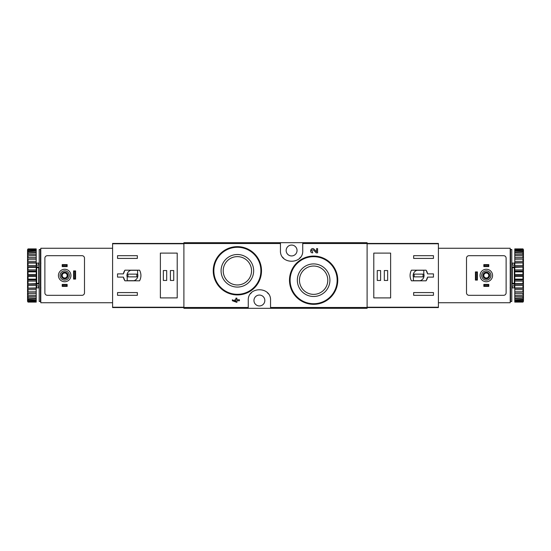 <?xml version="1.0" encoding="UTF-8"?>
<svg xmlns="http://www.w3.org/2000/svg" width="551" height="551" viewBox="0 0 551 551"><rect width="100%" height="100%" fill="white"/><g stroke="black" fill="none" stroke-linecap="round" stroke-linejoin="round"><path stroke-width="0.83" d="M270.548 308.305L367.104 308.305L367.104 242.695L183.896 242.695L183.896 308.305L270.548 308.305L270.548 300.509C271.388 286.203 247.454 286.176 248.267 300.509L248.267 308.305M330.738 263.178L322.92 257.923M317.59 252.861L316.226 252.861L313.464 249.961L316.226 252.861L317.59 252.861L317.59 248.625L316.598 248.625L316.598 251.821L314.18 249.279C311.308 246.504 308.656 252.723 312.651 252.861L312.651 251.869C311.088 250.457 311.363 249.823 313.464 249.961M235.897 301.39L232.37 299.765L232.37 300.75L236.889 302.375L236.889 300.75L239.43 300.75L239.43 299.765L236.889 299.765L236.889 298.139L235.897 298.139L235.897 299.765L234.843 299.765L234.843 300.75L235.897 300.75L235.897 301.39L232.37 299.765M254.431 253.715L246.655 248.515M280.452 242.695L280.452 250.491C279.612 264.797 303.546 264.824 302.733 250.491L302.733 242.695M313.629 263.915A16.289 16.289 0 0 1 327.735 288.345A16.289 16.289 0 0 1 299.524 288.345A16.289 16.289 0 0 1 313.629 263.915M313.629 256.063A24.141 24.141 0 0 1 334.533 292.271A24.141 24.141 0 0 1 292.726 292.271A24.141 24.141 0 0 1 313.629 256.063A24.141 24.141 0 0 1 334.533 292.271A24.141 24.141 0 0 1 292.726 292.271A24.141 24.141 0 0 1 313.629 256.063M313.629 266.037A14.168 14.168 0 0 1 325.896 287.285A14.168 14.168 0 0 1 301.356 287.285A14.168 14.168 0 0 1 313.629 266.037M237.371 254.507A16.289 16.289 0 0 1 251.476 278.937A16.289 16.289 0 0 1 223.265 278.937A16.289 16.289 0 0 1 237.371 254.507M237.371 246.655A24.141 24.141 0 0 1 258.274 282.863A24.141 24.141 0 0 1 216.467 282.863A24.141 24.141 0 0 1 237.371 246.655A24.141 24.141 0 0 1 258.274 282.863A24.141 24.141 0 0 1 216.467 282.863A24.141 24.141 0 0 1 237.371 246.655M237.371 256.628A14.168 14.168 0 0 1 249.644 277.883A14.168 14.168 0 0 1 225.104 277.883A14.168 14.168 0 0 1 237.371 256.628M268.282 293.766A11.144 11.144 0 0 0 267.345 292.684M251.483 292.677A11.144 11.144 0 0 0 250.595 293.69M259.411 305.95A5.448 5.448 0 0 0 260.403 295.15A5.448 5.448 0 0 0 253.983 300.006A5.448 5.448 0 0 0 259.411 305.95M282.718 257.234A11.144 11.144 0 0 0 283.655 258.316M299.517 258.323A11.144 11.144 0 0 0 300.405 257.31M291.589 255.94A5.448 5.448 0 0 0 296.831 249.011A5.448 5.448 0 0 0 286.169 250.994A5.448 5.448 0 0 0 291.589 255.94M123.383 273.888L117.542 273.888L117.542 277.112L123.383 277.112L124.946 280.824L139.568 280.824C141.373 277.277 141.373 273.723 139.568 270.176L124.946 270.176L123.383 273.888A9.16 9.16 0 0 1 124.946 270.176M183.896 243.439L112.59 243.439L112.59 307.561L183.896 307.561M112.59 243.776L183.896 243.776L183.896 307.224L112.59 307.224M117.542 258.419L117.542 255.692L137.351 255.692L137.351 258.419L117.542 258.419M137.351 295.308L117.542 295.308L117.542 292.581L137.351 292.581L137.351 295.308M160.375 253.102L160.375 297.898L177.208 297.898L177.208 253.102L160.375 253.102M123.383 277.112A9.16 9.16 0 0 0 124.946 280.824M137.598 270.3L130.773 270.3A5.448 5.448 0 0 0 127.198 277.125L127.198 280.7L134.024 280.7A5.448 5.448 0 0 0 137.598 273.875L137.598 270.3M136.855 274.136L127.942 274.136L127.942 276.864L136.855 276.864L136.855 274.136M173.744 270.548L170.404 270.548L170.404 280.452L173.744 280.452L173.744 270.548M166.691 270.548L163.344 270.548L163.344 280.452L166.691 280.452L166.691 270.548M62.208 284.412L67.16 284.412L66.664 284.908L67.16 286.396L62.208 286.396L62.704 285.9L62.208 284.412L62.208 286.396M66.664 285.9L62.704 285.9M66.664 284.908L62.704 284.908M67.16 284.412L67.16 286.396M62.208 264.604L67.16 264.604L66.664 265.1L67.16 266.588L62.208 266.588L62.704 266.092L62.208 264.604L62.208 266.588M66.664 266.092L62.704 266.092M66.664 265.1L62.704 265.1M67.16 264.604L67.16 266.588M112.59 248.267L40.795 248.267L40.795 302.733L112.59 302.733M47.358 295.308L82.016 295.308A2.473 2.473 0 0 0 84.496 292.829L84.496 258.171A2.473 2.473 0 0 0 82.016 255.692L47.358 255.692A2.473 2.473 0 0 0 44.879 258.171L44.879 292.829A2.473 2.473 0 0 0 47.358 295.308M75.583 279.088L75.583 270.92L75.088 271.416L75.088 278.592L75.583 279.088L73.6 279.088L75.088 278.592M75.088 271.416L73.6 270.92L73.6 279.088M74.096 271.416L74.096 278.592M75.583 270.92L73.6 270.92M60.045 275.5A4.642 4.642 0 0 1 67.008 271.478A4.642 4.642 0 0 1 67.008 279.522A4.642 4.642 0 0 1 60.045 275.5M61.347 275.5A3.34 3.34 0 0 1 66.361 272.607A3.34 3.34 0 0 1 66.361 278.393A3.34 3.34 0 0 1 61.347 275.5M58.434 275.5A6.254 6.254 0 0 1 67.814 270.086A6.254 6.254 0 0 1 67.814 280.914A6.254 6.254 0 0 1 58.434 275.5M61.595 275.5A3.092 3.092 0 0 1 66.237 272.821A3.092 3.092 0 0 1 66.237 278.179A3.092 3.092 0 0 1 61.595 275.5M62.194 275.5A2.493 2.493 0 0 1 65.934 273.344A2.493 2.493 0 0 1 65.934 277.656A2.493 2.493 0 0 1 62.194 275.5M40.423 249.507L40.423 301.493L39.183 301.493L39.183 249.507L40.423 249.507M39.183 267.311L38.694 267.669L38.694 283.331L39.183 283.689M39.183 285.831L36.462 285.831L36.462 283.379L38.694 283.331M39.183 266.925L36.462 266.925L36.462 267.621L38.694 267.669M27.55 249.693L28.046 248.907L36.214 248.907L28.046 249.135L27.55 249.693L36.214 249.479L36.214 250.168L28.046 250.168L27.55 250.788L27.55 251.139L36.214 250.85L36.214 251.972L28.046 251.972L27.55 252.627L27.55 253.143L36.214 252.964L36.214 254.486L28.046 254.486L27.55 255.161L27.55 255.829L36.214 255.767L36.214 257.641L28.046 257.641L27.55 258.323L27.55 259.108L28.046 259.17L36.214 259.17L36.214 261.339L28.046 261.339L27.55 261.994L27.55 262.889L28.046 263.068L36.214 263.068L36.214 265.465L28.046 265.465L27.55 266.085L27.55 267.049L28.046 267.338L36.214 267.338L36.214 269.9L28.046 269.9L27.55 270.458L28.046 271.863L36.214 271.863L36.214 274.501L28.046 274.501L27.55 274.983L28.046 276.499L36.214 276.499L36.214 279.137L28.046 279.137L27.55 279.529L28.046 281.1L36.214 281.1L36.214 283.662L27.55 283.951L28.046 285.535L36.214 285.535L36.214 287.932L27.55 288.111L28.046 289.661L36.214 289.661L36.214 291.83L27.55 291.892L28.046 293.359L36.214 293.359L36.214 295.233L27.55 295.171L28.046 296.514L36.214 296.514L36.214 298.036L27.55 297.857L28.046 299.028L36.214 299.028L36.214 300.15L27.55 299.861L27.55 300.212L28.046 300.832L36.214 300.832L36.214 301.521L27.55 301.307L28.046 301.865L36.214 302.093L28.046 302.093L27.55 301.307M28.046 249.479L28.046 250.168M28.046 250.85L28.046 251.972M28.046 252.964L28.046 254.486M28.046 255.767L28.046 257.641M28.046 259.17L28.046 261.339M28.046 263.068L28.046 265.465M28.046 267.338L28.046 269.9M28.046 271.863L28.046 274.501M28.046 276.499L28.046 279.137M28.046 281.1L28.046 283.662M28.046 285.535L28.046 287.932M28.046 289.661L28.046 291.83M28.046 293.359L28.046 295.233M28.046 296.514L28.046 298.036M28.046 299.028L28.046 300.15M28.046 300.832L28.046 301.521M27.55 249.872L27.55 250.788M27.55 251.139L27.55 252.627M27.55 253.143L27.55 255.161M27.55 255.829L27.55 258.323M27.55 259.108L27.55 261.994M27.55 262.889L27.55 266.085M27.55 267.049L27.55 270.458M27.55 271.471L27.55 274.983M27.55 276.017L27.55 279.529M27.55 280.542L27.55 283.951M27.55 284.915L27.55 288.111M27.55 289.006L27.55 291.892M27.55 292.677L27.55 295.171M27.55 295.839L27.55 297.857M27.55 298.373L27.55 299.861M27.55 300.212L27.55 301.128M40.919 287.877L40.423 288.373M36.71 285.831L36.71 287.877L36.214 288.373M36.214 249.479L36.214 249.135M36.214 250.85L36.214 250.168M36.214 252.964L36.214 251.972M36.214 255.767L36.214 254.486M36.214 259.17L36.214 257.641M36.214 263.068L36.214 261.339M36.214 267.338L36.214 265.465M36.214 271.863L36.214 269.9M36.214 276.499L36.214 274.501M36.214 281.1L36.214 279.137M36.214 285.535L36.214 283.662M36.214 289.661L36.214 287.932M36.214 293.359L36.214 291.83M36.214 296.514L36.214 295.233M36.214 299.028L36.214 298.036M36.214 300.832L36.214 300.15M36.214 301.865L36.214 301.521M27.55 291.954L36.214 291.954M27.55 288.297L36.214 288.297M27.55 284.254L36.214 284.254M27.55 279.942L36.214 279.942M27.55 275.5L36.214 275.5M27.55 271.058L36.214 271.058M27.55 266.746L36.214 266.746M27.55 262.703L36.214 262.703M27.55 259.046L36.214 259.046M36.462 266.925L36.462 265.169L39.183 265.169M39.183 284.075L36.462 284.075M40.795 285.142L40.423 285.342M40.423 283.283L40.795 283.483M40.423 283.758L40.795 283.951M427.617 277.112L433.458 277.112L433.458 273.888L427.617 273.888L426.054 270.176L411.432 270.176C409.627 273.723 409.627 277.277 411.432 280.824L426.054 280.824L427.617 277.112A9.16 9.16 0 0 1 426.054 280.824M367.104 307.561L438.41 307.561L438.41 243.439L367.104 243.439M438.41 307.224L367.104 307.224L367.104 243.776L438.41 243.776M433.458 292.581L433.458 295.308L413.649 295.308L413.649 292.581L433.458 292.581M413.649 255.692L433.458 255.692L433.458 258.419L413.649 258.419L413.649 255.692M390.625 297.898L390.625 253.102L373.792 253.102L373.792 297.898L390.625 297.898M427.617 273.888A9.16 9.16 0 0 0 426.054 270.176M413.402 280.7L420.227 280.7A5.448 5.448 0 0 0 423.802 273.875L423.802 270.3L416.976 270.3A5.448 5.448 0 0 0 413.402 277.125L413.402 280.7M414.145 276.864L423.058 276.864L423.058 274.136L414.145 274.136L414.145 276.864M377.256 280.452L380.596 280.452L380.596 270.548L377.256 270.548L377.256 280.452M384.309 280.452L387.656 280.452L387.656 270.548L384.309 270.548L384.309 280.452M488.792 266.588L483.84 266.588L484.336 266.092L483.84 264.604L488.792 264.604L488.296 265.1L488.792 266.588L488.792 264.604M484.336 265.1L488.296 265.1M484.336 266.092L488.296 266.092M483.84 266.588L483.84 264.604M488.792 286.396L483.84 286.396L484.336 285.9L483.84 284.412L488.792 284.412L488.296 284.908L488.792 286.396L488.792 284.412M484.336 284.908L488.296 284.908M484.336 285.9L488.296 285.9M483.84 286.396L483.84 284.412M438.41 302.733L510.205 302.733L510.205 248.267L438.41 248.267M503.642 255.692L468.984 255.692A2.473 2.473 0 0 0 466.504 258.171L466.504 292.829A2.473 2.473 0 0 0 468.984 295.308L503.642 295.308A2.473 2.473 0 0 0 506.121 292.829L506.121 258.171A2.473 2.473 0 0 0 503.642 255.692M475.417 271.912L475.417 280.08L475.912 279.584L475.912 272.408L475.417 271.912L477.4 271.912L475.912 272.408M475.912 279.584L477.4 280.08L477.4 271.912M476.904 279.584L476.904 272.408M475.417 280.08L477.4 280.08M490.955 275.5A4.642 4.642 0 0 1 483.992 279.522A4.642 4.642 0 0 1 483.992 271.478A4.642 4.642 0 0 1 490.955 275.5M489.653 275.5A3.34 3.34 0 0 1 484.639 278.393A3.34 3.34 0 0 1 484.639 272.607A3.34 3.34 0 0 1 489.653 275.5M492.566 275.5A6.254 6.254 0 0 1 483.186 280.914A6.254 6.254 0 0 1 483.186 270.086A6.254 6.254 0 0 1 492.566 275.5M489.405 275.5A3.092 3.092 0 0 1 484.763 278.179A3.092 3.092 0 0 1 484.763 272.821A3.092 3.092 0 0 1 489.405 275.5M488.806 275.5A2.493 2.493 0 0 1 485.066 277.656A2.493 2.493 0 0 1 485.066 273.344A2.493 2.493 0 0 1 488.806 275.5M510.577 301.493L510.577 249.507L511.817 249.507L511.817 301.493L510.577 301.493M511.817 283.689L512.306 283.331L512.306 267.669L511.817 267.311M511.817 265.169L514.538 265.169L514.538 267.621L512.306 267.669M511.817 284.075L514.538 284.075L514.538 283.379L512.306 283.331M523.45 301.307L522.954 302.093L514.786 302.093L522.954 301.865L523.45 301.307L514.786 301.521L514.786 300.832L522.954 300.832L523.45 300.212L523.45 299.861L514.786 300.15L514.786 299.028L522.954 299.028L523.45 298.373L523.45 297.857L514.786 298.036L514.786 296.514L522.954 296.514L523.45 295.839L523.45 295.171L514.786 295.233L514.786 293.359L522.954 293.359L523.45 292.677L523.45 291.892L522.954 291.83L514.786 291.83L514.786 289.661L522.954 289.661L523.45 289.006L523.45 288.111L522.954 287.932L514.786 287.932L514.786 285.535L522.954 285.535L523.45 284.915L523.45 283.951L522.954 283.662L514.786 283.662L514.786 281.1L522.954 281.1L523.45 280.542L522.954 279.137L514.786 279.137L514.786 276.499L522.954 276.499L523.45 276.017L522.954 274.501L514.786 274.501L514.786 271.863L522.954 271.863L523.45 271.471L522.954 269.9L514.786 269.9L514.786 267.338L523.45 267.049L522.954 265.465L514.786 265.465L514.786 263.068L523.45 262.889L522.954 261.339L514.786 261.339L514.786 259.17L523.45 259.108L522.954 257.641L514.786 257.641L514.786 255.767L523.45 255.829L522.954 254.486L514.786 254.486L514.786 252.964L523.45 253.143L522.954 251.972L514.786 251.972L514.786 250.85L523.45 251.139L523.45 250.788L522.954 250.168L514.786 250.168L514.786 249.479L523.45 249.693L522.954 249.135L514.786 248.907L522.954 248.907L523.45 249.693M522.954 301.521L522.954 300.832M522.954 300.15L522.954 299.028M522.954 298.036L522.954 296.514M522.954 295.233L522.954 293.359M522.954 291.83L522.954 289.661M522.954 287.932L522.954 285.535M522.954 283.662L522.954 281.1M522.954 279.137L522.954 276.499M522.954 274.501L522.954 271.863M522.954 269.9L522.954 267.338M522.954 265.465L522.954 263.068M522.954 261.339L522.954 259.17M522.954 257.641L522.954 255.767M522.954 254.486L522.954 252.964M522.954 251.972L522.954 250.85M522.954 250.168L522.954 249.479M523.45 301.128L523.45 300.212M523.45 299.861L523.45 298.373M523.45 297.857L523.45 295.839M523.45 295.171L523.45 292.677M523.45 291.892L523.45 289.006M523.45 288.111L523.45 284.915M523.45 283.951L523.45 280.542M523.45 279.529L523.45 276.017M523.45 274.983L523.45 271.471M523.45 270.458L523.45 267.049M523.45 266.085L523.45 262.889M523.45 261.994L523.45 259.108M523.45 258.323L523.45 255.829M523.45 255.161L523.45 253.143M523.45 252.627L523.45 251.139M523.45 250.788L523.45 249.872M510.081 263.123L510.577 262.627M514.29 265.169L514.29 263.123L514.786 262.627M514.786 301.521L514.786 301.865M514.786 300.15L514.786 300.832M514.786 298.036L514.786 299.028M514.786 295.233L514.786 296.514M514.786 291.83L514.786 293.359M514.786 287.932L514.786 289.661M514.786 283.662L514.786 285.535M514.786 279.137L514.786 281.1M514.786 274.501L514.786 276.499M514.786 269.9L514.786 271.863M514.786 265.465L514.786 267.338M514.786 261.339L514.786 263.068M514.786 257.641L514.786 259.17M514.786 254.486L514.786 255.767M514.786 251.972L514.786 252.964M514.786 250.168L514.786 250.85M514.786 249.135L514.786 249.479M523.45 259.046L514.786 259.046M523.45 262.703L514.786 262.703M523.45 266.746L514.786 266.746M523.45 271.058L514.786 271.058M523.45 275.5L514.786 275.5M523.45 279.942L514.786 279.942M523.45 284.254L514.786 284.254M523.45 288.297L514.786 288.297M523.45 291.954L514.786 291.954M514.538 284.075L514.538 285.831L511.817 285.831M511.817 266.925L514.538 266.925M510.205 265.858L510.577 265.658M510.577 267.717L510.205 267.517M510.577 267.242L510.205 267.049M280.452 243.528L183.896 243.528M248.267 307.472L183.896 307.472M367.104 307.472L270.548 307.472M367.104 243.528L302.733 243.528M313.629 256.683A23.521 23.521 0 0 1 333.996 291.961A23.521 23.521 0 0 1 293.256 291.961A23.521 23.521 0 0 1 313.629 256.683M237.371 247.275A23.521 23.521 0 0 1 257.744 282.553A23.521 23.521 0 0 1 217.004 282.553A23.521 23.521 0 0 1 237.371 247.275M38.694 285.831L38.694 287.877L39.183 288.373M36.71 265.169L36.71 263.123L38.694 263.123L38.694 265.169M36.71 267.669L36.71 283.331M512.306 265.169L512.306 263.123L511.817 262.627M514.29 285.831L514.29 287.877L512.306 287.877L512.306 285.831M514.29 283.331L514.29 267.669M38.694 263.123L39.183 262.627M36.71 287.877L38.694 287.877M40.919 263.123L40.423 262.627M36.71 263.123L36.214 262.627M512.306 287.877L511.817 288.373M514.29 263.123L512.306 263.123M510.081 287.877L510.577 288.373M514.29 287.877L514.786 288.373"/></g></svg>
